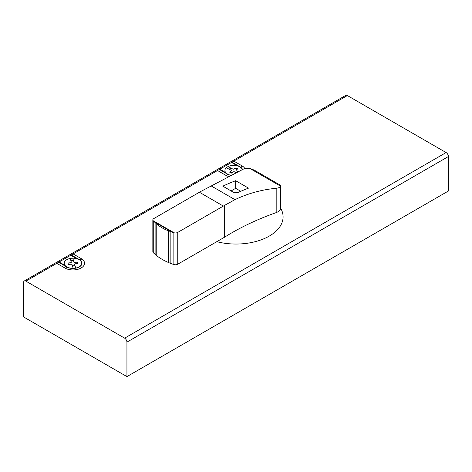 <?xml version="1.0" encoding="UTF-8"?>
<svg xmlns="http://www.w3.org/2000/svg" width="472" height="472" viewBox="0 0 472 472"><rect width="100%" height="100%" fill="white"/><g stroke="black" fill="none" stroke-linecap="round" stroke-linejoin="round"><path stroke-width="0.71" d="M279.914 184.971L280.592 186.198C280.102 187.307 278.633 188.003 276.179 188.281C261.641 189.679 247.9 193.467 234.962 199.65L224.672 205.32A260.042 150.137 120 0 0 223.35 206.081L177.755 232.401A3.216 1.858 180 0 1 174.068 232.773L153.158 220.701A3.216 1.858 180 0 1 152.839 219.899A3.216 1.858 180 0 1 153.76 218.601L199.396 192.251A260.042 150.137 -60 0 1 200.724 191.49L243.168 169.224C244.762 168.445 247.057 168.227 250.048 168.563L254.184 170.079L280.256 185.13M171.843 232.017L168.48 230.814C163.985 229.18 160.079 226.926 156.769 224.052L154.474 221.987L171.843 232.017A58.091 33.541 180 0 0 173.867 232.714A3.216 1.858 180 0 0 174.062 232.773L153.158 220.701M152.839 219.899L152.839 251.718A3.216 1.858 0 0 0 153.264 252.638A58.091 33.541 0 0 0 155.105 254.367A58.493 33.772 0 0 0 156.769 255.747A55.236 31.889 0 0 0 168.48 262.509A58.056 33.518 0 0 0 170.864 263.47A58.091 33.541 0 0 0 173.867 264.532A3.216 1.858 0 0 0 177.755 264.22L224.672 237.133A238.968 137.966 180 0 1 276.179 212.624A9.676 5.587 0 0 0 280.681 207.904L280.681 185.767L280.592 186.198L250.048 168.563M154.474 221.987A58.091 33.541 180 0 1 153.264 220.819A3.216 1.858 180 0 1 153.158 220.707M222.802 186.151A259.753 149.966 -60 0 1 235.658 180.711L248.52 188.133A259.753 149.966 120 0 0 237.953 192.523L233.369 192.251L222.802 186.151M240.779 191.278L235.658 188.328L231.115 190.948M235.658 188.328L235.658 180.711M276.179 212.624L276.179 188.281M224.672 237.133L224.672 205.32M347.368 95.556A3.245 1.876 -120 0 0 345.74 95.391L24.273 280.993A3.245 1.876 60 0 1 25.895 281.153L124.632 338.158A3.245 1.876 60 0 1 126.933 342.135L126.933 376.609L448.4 191.007L448.4 156.539A3.245 1.876 -120 0 0 446.105 152.562L347.368 95.556L25.895 281.153M126.933 376.609L23.6 316.948L23.6 282.48A3.245 1.876 60 0 1 24.273 280.993M269.294 140.626L103.97 236.083M56.782 263.323L65.567 268.397L67.313 267.282A8.98 5.186 0 0 0 79.32 266.922A8.98 5.186 0 0 0 79.939 259.989L81.868 258.981L73.083 253.912M73.166 268.32L72.074 264.68A0.973 0.566 0 0 0 70.953 264.22L68.393 264.473L67.95 262.998L70.505 262.745A0.973 0.56 0 0 0 71.301 262.09L70.21 258.45M72.771 258.196L73.862 261.836A0.973 0.56 0 0 0 74.989 262.296L77.55 262.037L77.992 263.518L75.431 263.771A0.979 0.566 0 0 0 74.635 264.42L75.726 268.061M227.958 166.634L232.82 169.035A0.973 0.56 0 0 0 234.195 168.97L235.882 167.831L237.858 168.805L236.171 169.95A0.973 0.56 0 0 0 236.277 170.74L238.36 171.767M236.425 172.787L234.59 171.879A0.979 0.566 0 0 0 233.215 171.944L231.528 173.082L229.551 172.109L231.239 170.97A0.973 0.56 0 0 0 231.132 170.174L226.271 167.772M219.356 169.466L228.047 174.481L226.3 175.596A11.576 6.685 0 0 0 229.174 176.611M233.817 161.111L242.602 166.185L240.673 167.188L231.982 162.173M66.77 266.839A8.767 5.062 0 0 0 81.438 264.568A8.767 5.062 0 0 0 70.7 258.367A8.767 5.062 0 0 0 66.77 266.839M242.36 169.649A8.767 5.062 0 0 0 229.711 165.949A8.767 5.062 0 0 0 227.504 174.038A8.767 5.062 0 0 0 231.54 175.366M75.078 265.901L72.523 266.155M76.73 262.119A87.692 50.628 0 0 0 77.172 263.6M72.44 265.895L75.001 265.642M59.077 261.995L65.077 265.459M58.616 262.261L67.313 267.282M70.859 260.615L73.42 260.355M73.496 260.621L70.936 260.874M69.213 264.397A87.692 50.628 0 0 0 68.77 262.916M70.788 255.234L76.788 258.697M71.248 254.974L79.939 259.989M65.567 268.397A11.576 6.685 0 0 0 81.154 267.984A11.576 6.685 0 0 0 81.868 258.981M232.065 172.717A87.692 50.628 0 0 0 230.094 171.743M219.81 169.2L225.811 172.663M217.515 170.522L226.3 175.596M238.248 171.714L237.505 172.215M236.212 172.681L237.9 171.542M235.339 168.197A87.692 50.628 0 0 0 237.316 169.171M237.516 165.896L231.522 162.439M229.156 169.2L230.843 168.061M231.191 168.233L229.504 169.371M244.856 168.657A11.576 6.685 0 0 0 242.602 166.185M228.047 174.481A8.98 5.186 0 0 0 231.357 175.46M242.543 169.554A8.98 5.186 0 0 0 240.679 167.194M216.795 241.682A47.088 27.187 0 0 0 267.63 236.997A47.088 27.187 0 0 0 280.663 208.246M223.35 206.081L199.396 192.251M153.264 252.638L153.264 220.819M155.105 254.367L155.105 222.577M156.769 255.747L156.769 224.052M173.867 264.532L173.867 232.714M177.755 264.22L177.755 232.401M170.864 263.47L170.864 231.675M168.48 262.509L168.48 230.814M234.962 199.65L211.285 185.986M126.933 342.135L448.4 156.539M124.632 338.158L446.105 152.562"/></g></svg>
